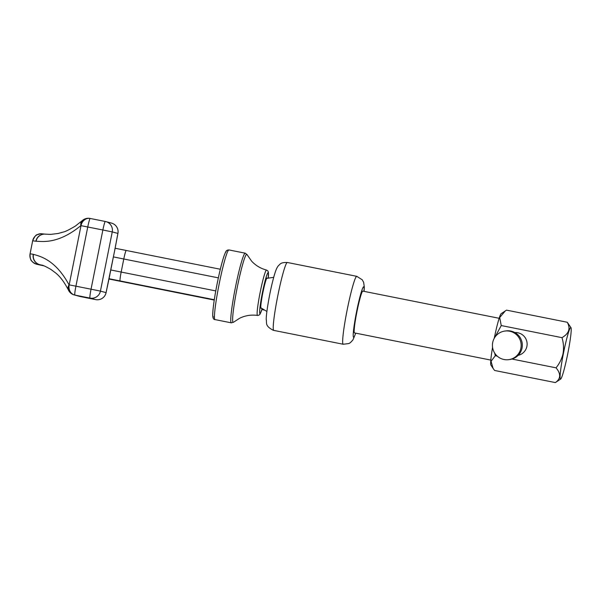 <?xml version="1.0" encoding="UTF-8"?>
<svg xmlns="http://www.w3.org/2000/svg" width="601" height="601" viewBox="0 0 601 601"><rect width="100%" height="100%" fill="white"/><g stroke="black" fill="none" stroke-linecap="round" stroke-linejoin="round"><path stroke-width="0.9" d="M362.839 291.117A21.313 1.743 101.3 0 0 362.831 291.117A21.313 1.743 101.3 0 0 356.964 311.618A21.313 1.743 101.3 0 0 354.492 332.909A21.313 1.743 101.3 0 0 354.5 332.909L490.814 360.089M44.279 234.112A8.88 8.88 0 0 1 45.766 234.172A8.88 8.782 97.2 0 0 36.052 241.256A8.88 8.775 -92.4 0 1 45.015 234.112M39.148 264.478A8.88 8.775 -68.8 0 1 38.832 264.357L38.832 264.357A8.88 8.775 -68.8 0 1 33.438 254.351A8.88 8.782 101.5 0 0 40.094 264.74L41.461 265.071L40.094 264.74A8.88 5.935 102.5 0 0 40.117 264.748A8.88 8.88 0 0 1 38.832 264.357M114.528 251.226L117.901 233.421A8.88 0.563 11 0 0 117.939 233.376A8.88 8.88 0 0 0 111.508 223.106A8.88 8.85 -75.1 0 1 117.901 233.421L112.252 231.911L100.427 291.117L106.069 292.627L114.528 251.226L109.795 274.912M43.903 265.852L36.653 264.26L33.032 262.404C31.988 260.706 30.05 261.653 30.05 253.877L30.065 253.877A310.77 1.63 11.3 0 1 33.25 254.306L33.438 254.351C39.012 256.124 54.984 258.836 69.025 284.836A310.77 1.63 11.3 0 1 69.168 284.859L81 225.653A310.77 1.63 -168.7 0 0 80.857 225.623C57.846 244.547 41.965 241.339 36.052 241.256L35.865 241.241A8.88 8.782 -80.7 0 1 45.022 234.112M41.439 265.056C42.724 265.086 45.909 266.566 50.987 269.473L55.367 272.749C59.972 276.295 64.337 282.087 68.454 290.125A8.88 8.88 0 0 0 74.201 294.926A8.88 8.85 -75.1 0 1 68.702 290.591A8.88 6.265 -25.2 0 1 68.454 290.125A8.88 6.265 -25.2 0 1 69.025 284.836A8.88 7.61 100.8 0 0 74.749 295.053L95.649 299.606A8.88 1.533 101.2 0 0 95.657 299.606A8.88 1.533 101.2 0 0 95.664 299.606A8.88 8.88 0 0 0 106.084 292.687L109.825 274.92M33.25 254.306A8.88 8.782 99.3 0 0 39.561 264.605M90.195 218.464L105.31 221.476L90.195 218.464A8.88 8.88 0 0 0 90.12 218.448L90.12 218.448A8.88 7.61 -79.2 0 1 90.188 218.456A8.88 0.729 101.3 0 0 87.754 226.983L75.921 286.189L91.044 289.201L102.869 229.995L81 225.653A8.88 7.61 -79.2 0 1 90.12 218.448L89.985 218.418A8.88 7.61 -79.2 0 0 80.857 225.623A8.88 6.205 -132.6 0 1 82.314 220.605L75.388 226.044C69.258 229.717 65.216 231.723 63.255 232.054L58.087 233.481L50.694 234.39L45.766 234.172M80.557 296.601A8.88 0.729 -78.7 0 1 80.549 296.601L87.145 297.916A8.88 3.884 101.2 0 0 87.168 297.923L95.657 299.606M79.993 296.473A8.88 8.88 0 0 0 80.549 296.601L80.549 296.601A8.88 8.85 -75.1 0 1 79.993 296.473L74.201 294.926A8.88 8.85 -75.1 0 0 74.749 295.053A301.89 1.578 -168.7 0 1 74.885 295.083A8.88 0.729 101.3 0 1 75.921 286.189L69.168 284.859A8.88 7.61 100.8 0 0 74.885 295.083L90.007 298.096A8.88 8.85 -75.1 0 0 100.427 291.117L91.044 289.201A8.88 0.729 101.3 0 0 90.007 298.096L95.649 299.606A8.88 8.85 -75.1 0 0 106.069 292.627A8.88 0.661 11.6 0 1 106.084 292.687M82.314 220.605A8.88 8.88 0 0 1 89.985 218.418A8.88 7.61 -79.2 0 1 90.052 218.433M267.302 278.301A15.536 1.27 101.3 0 0 267.107 277.917A15.536 1.27 101.3 0 0 267.024 277.925A15.536 1.27 101.3 0 0 262.727 293.378A15.536 1.27 101.3 0 0 261.029 308.388A15.536 1.27 101.3 0 0 261.112 308.381A15.536 1.27 101.3 0 0 261.36 308.11M509.588 331.204A14.432 14.371 81.8 0 1 508.852 359.638A14.432 14.371 81.8 0 1 492.429 344.966A14.432 14.371 81.8 0 1 509.588 331.204M504.75 331.076L505.899 330.911A14.432 14.371 81.8 0 1 522.314 345.583A14.432 14.371 81.8 0 1 509.994 359.473L508.852 359.638M518.167 355.349A11.539 11.502 -98.2 0 0 526.904 346.341A11.539 11.502 -98.2 0 0 514.899 332.571M563.385 353.606A26.316 2.156 101.3 0 0 560.695 379.036A26.316 2.156 101.3 0 0 567.907 352.952A26.316 2.156 101.3 0 0 570.95 327.59A26.316 2.156 101.3 0 0 563.385 353.606M560.695 379.036L555.369 382.582C560.846 378.75 561.071 373.837 556.045 367.827C559.501 363.605 561.83 358.85 563.047 353.546C563.933 348.182 563.58 342.886 561.988 337.657L501.242 325.547L494.871 337.296M492.565 347.333A26.316 2.156 101.3 0 0 490.919 365.123L492.955 368.203M494.638 353.035L495.299 355.717L491.062 361.299L493.053 368.353L494.615 370.471L555.369 382.582M561.988 337.657C568.974 333.615 570.732 328.477 567.246 322.249L506.5 310.139L501.174 313.677A26.316 2.156 101.3 0 0 494.247 338.318M505.328 310.89L499.694 317.523L501.242 325.547M567.246 322.249L570.95 327.59M556.045 367.827L511.992 359.045M497.207 356.092L495.299 355.717M43.618 265.747L40.357 264.988A298.502 1.563 11.3 0 1 41.003 265.041L41.935 265.191M39.959 264.71A301.89 1.578 -168.7 0 0 37.029 264.32L43.903 265.845M363.996 291.342A25.753 2.111 101.3 0 0 363.71 286.76A25.753 2.111 101.3 0 0 356.618 311.468A25.753 2.111 101.3 0 0 353.621 337.266A25.753 2.111 101.3 0 0 355.657 333.142M343.201 344.238A34.625 2.84 -78.7 0 1 347.22 309.635A34.625 2.84 -78.7 0 1 356.754 276.325A34.625 2.84 -78.7 0 1 356.769 276.325L287.331 262.479A34.625 2.84 101.3 0 0 277.79 295.797A34.625 2.84 101.3 0 0 273.771 330.4A34.625 2.84 101.3 0 0 273.786 330.4A34.625 2.84 101.3 0 0 273.801 330.4L343.216 344.245A34.625 2.84 -78.7 0 1 343.201 344.238M287.346 262.487A34.625 2.84 101.3 0 0 287.331 262.479C279.856 262.359 280.284 264.417 278.639 265.454C277.204 267.205 275.664 268.782 271.952 284.25C268.692 297.901 265.995 315.292 266.235 319.672C267.077 322.97 264.538 325.682 273.222 330.272L273.786 330.4M343.231 344.245A34.625 2.84 -78.7 0 1 343.216 344.245L348.843 343.562L350.481 342.578L352.96 339.865L355.747 333.157M109.029 278.804L135.383 284.01A8.88 0.729 -78.7 0 1 135.383 284.01L109.029 278.804M261.983 309.252L263.809 309.598M264.568 310.063A431.691 2.261 11.3 0 1 261.901 309.53M214.249 300.057A431.691 2.261 11.3 0 1 108.984 279.014A435.079 2.276 -168.7 0 0 214.241 300.072L108.984 279.029M261.893 309.553A435.079 2.276 -168.7 0 0 264.613 310.093L261.893 309.553M214.294 299.726L109.044 278.729M115.144 248.258L220.319 269.24L115.144 248.258M35.865 241.241A310.77 1.63 -168.7 0 0 32.672 240.813L32.657 240.821C34.557 236.614 36.083 234.578 37.217 234.706L40.853 233.691A8.88 8.88 -93.4 0 1 40.943 233.684M37.029 264.32A8.88 8.88 86.6 0 1 30.065 253.877L32.672 240.813A8.88 8.88 -93.4 0 1 40.853 233.691L45.901 234.21M218.358 277.857L123.783 259.001L121.169 272.058L215.774 290.922M110.817 269.969L121.169 272.058A8.88 0.729 -78.7 0 0 120.14 280.952M126.225 250.482A8.88 0.729 -78.7 0 0 123.783 259.001L113.424 256.912M112.252 231.911A8.88 8.85 -75.1 0 0 105.318 221.476A8.88 0.729 -78.7 0 1 105.318 221.476A8.88 0.729 -78.7 0 0 102.869 229.995L112.252 231.911M41.544 265.131A8.88 8.857 -83.1 0 1 41.003 265.041M41.95 265.199L41.664 265.146A8.88 8.88 -93.4 0 1 40.357 264.988M215.03 319.589C213.543 319.597 212.769 318.094 212.724 315.089C212.889 308.125 214.377 297.593 217.186 283.507C219.575 271.682 221.844 262.524 223.993 256.041C226.923 248.326 226.404 251.534 227.328 250.144L228.921 249.933A35.519 2.907 101.3 0 0 228.733 249.963A35.519 2.907 101.3 0 0 218.907 285.28A35.519 2.907 101.3 0 0 215.03 319.589L231.332 322.842A35.519 2.907 -78.7 0 1 235.201 288.533A35.519 2.907 -78.7 0 1 245.028 253.209A35.519 2.907 -78.7 0 1 245.216 253.179L246.996 254.561A34.685 2.84 101.3 0 0 246.56 254.358A34.685 2.84 101.3 0 0 236.756 289.922A34.685 2.84 101.3 0 0 233.368 322.331A34.685 2.84 101.3 0 0 233.504 322.241L239.641 318.237C245.268 315.51 251.226 314.571 257.498 315.427A23.123 1.893 -78.7 0 1 260.008 293.13A23.123 1.893 -78.7 0 1 266.408 270.082A23.123 1.893 -78.7 0 1 266.543 270.067L267.768 270.826L268.422 272.261L268.249 278.158A20.907 1.713 101.3 0 0 268.046 272.666A20.907 1.713 101.3 0 0 262.134 294.099A20.907 1.713 101.3 0 0 260.09 313.639A20.907 1.713 101.3 0 0 262.164 308.598M213.475 316.952A33.295 2.727 -78.7 0 1 216.728 285.843A33.295 2.727 -78.7 0 1 226.141 251.706M364.078 291.365L364.311 287.045L363.635 282.372L362.238 279.773L356.754 276.325M30.05 253.877L32.657 240.821M105.31 221.476A8.88 8.88 0 0 1 105.866 221.604L111.508 223.106M114.558 251.241L117.939 233.376M262.179 308.606L260.03 314.188L258.903 315.202L257.498 315.427M233.504 322.241L231.332 322.842M228.921 249.933L245.216 253.179M246.996 254.561L251.661 261.21C255.741 265.574 260.699 268.527 266.543 270.067M260.804 307.772L266.897 311.483M362.831 291.117L499.146 318.29M266.664 278.398L273.71 277.309"/></g></svg>

